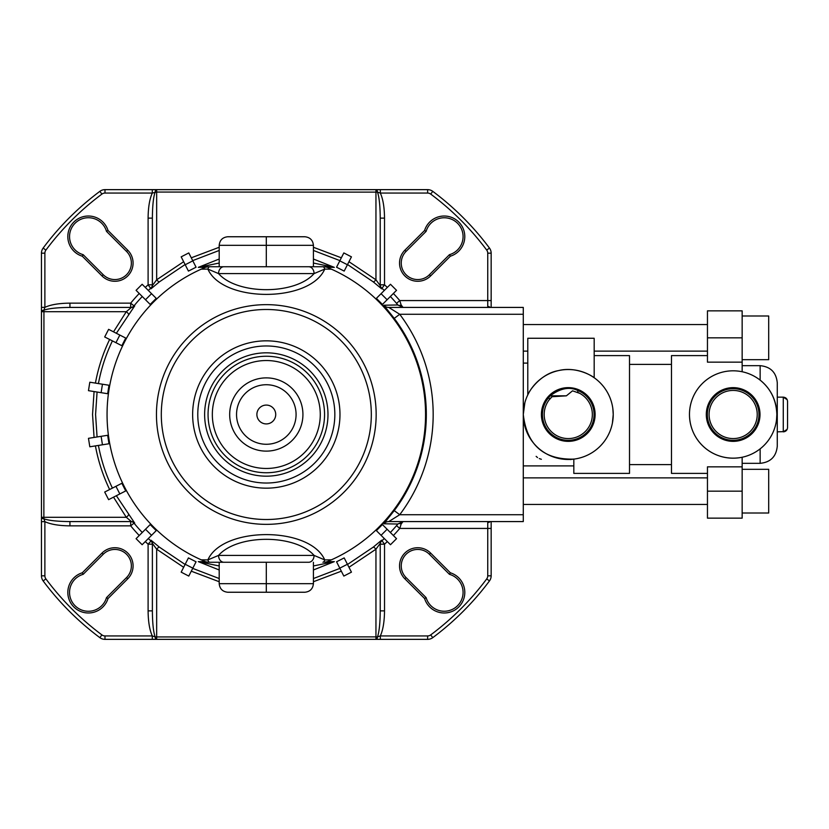 <?xml version="1.0" encoding="UTF-8"?>
<svg xmlns="http://www.w3.org/2000/svg" width="829" height="829" viewBox="0 0 829 829"><rect width="100%" height="100%" fill="white"/><g stroke="black" fill="none" stroke-linecap="round" stroke-linejoin="round"><path stroke-width="1.24" d="M382.438 524.57L376.376 530.633L381.071 535.316L387.122 529.254L396.531 538.674L390.48 544.726L381.071 535.316L387.122 529.254L382.438 524.57M376.376 298.367L382.438 304.43L387.122 299.746L381.071 293.684L390.48 284.274L396.531 290.326L387.122 299.746L381.071 293.684L376.376 298.367M150.173 304.43L156.235 298.367L151.552 293.684L145.489 299.746L136.08 290.326L142.142 284.274L151.552 293.684L145.489 299.746L150.173 304.43M121.842 345.703L125.739 338.066L119.832 335.061L115.946 342.688L104.692 336.957L108.62 329.341L119.832 335.061L115.946 342.688L121.842 345.703M107.656 393.713L108.993 385.247L102.454 384.21L101.117 392.677L88.465 390.666L89.822 382.21L102.454 384.21L101.117 392.677L107.656 393.713M108.993 443.753L107.656 435.287L101.117 436.323L102.454 444.79L89.822 446.79L88.465 438.334L101.117 436.323L102.454 444.79L108.993 443.753M125.739 490.934L121.842 483.297L115.946 486.312L119.832 493.939L108.62 499.659L104.692 492.043L115.946 486.312L119.832 493.939L125.739 490.934M156.235 530.633L150.173 524.57L145.489 529.254L151.552 535.316L142.142 544.726L136.08 538.674L145.489 529.254L151.552 535.316L156.235 530.633M344.18 557.907L351.444 572.145L343.828 576.072L339.786 568.155L347.424 564.259L339.786 568.155L336.553 561.793L344.18 557.907M336.553 267.207L343.828 252.928L351.444 256.855L347.424 264.741L339.786 260.845L347.424 264.741L344.18 271.093L336.553 267.207M188.432 271.093L181.178 256.855L188.784 252.928L192.825 260.845L185.188 264.741L192.825 260.845L196.069 267.207L188.432 271.093M196.069 561.793L188.784 576.072L181.178 572.145L185.188 564.259L192.825 568.155L185.188 564.259L188.432 557.907L196.069 561.793M742.152 315.994L768.701 315.994L768.701 359.682L742.152 359.682M742.152 469.318L768.701 469.318L768.701 513.006L742.152 513.006M566.383 395.827L552.031 396.718L549.088 399.951L550 398.811L548.394 398.024L550.145 395.827C560.394 388.221 569.606 386.449 577.782 390.511L577.782 392.386L579.74 393.34L572.538 390.811L566.383 395.827L550.145 395.827M760.006 414.5A26.86 26.86 0 0 0 733.157 387.64A26.86 26.86 0 0 0 706.298 414.5A26.86 26.86 0 0 0 733.157 441.36A26.86 26.86 0 0 0 760.006 414.5M758.97 414.5A25.813 25.813 0 0 0 733.157 388.687A25.813 25.813 0 0 0 707.344 414.5A25.813 25.813 0 0 0 733.157 440.313A25.813 25.813 0 0 0 758.97 414.5M757.229 414.5A24.072 24.072 0 0 0 733.157 390.428A24.072 24.072 0 0 0 709.085 414.5A24.072 24.072 0 0 0 733.157 438.572A24.072 24.072 0 0 0 757.229 414.5M548.394 398.024A25.813 25.813 0 0 0 568.259 440.313A25.813 25.813 0 0 0 577.782 390.511M595.118 414.5A26.86 26.86 0 0 0 568.259 387.64A26.86 26.86 0 0 0 541.399 414.5A26.86 26.86 0 0 0 568.259 441.36A26.86 26.86 0 0 0 595.118 414.5M552.031 396.718A24.072 24.072 0 0 0 568.259 438.572A24.072 24.072 0 0 0 577.782 392.386M594.175 338.263L527.783 338.263L527.783 394.894C528.56 391.962 539.99 373.775 558.425 370.615C577.44 365.786 594.517 377.547 594.175 377.744L594.175 338.263M783.27 397.153L787.156 399.64L786.151 398.272L783.27 397.153L783.27 431.847C785.871 431.588 787.291 430.168 787.55 427.567L787.55 401.433C787.291 398.832 785.871 397.412 783.27 397.153L777.27 397.153L777.27 382.801L777.27 446.199L777.27 382.801C776.255 372.397 770.545 366.687 760.141 365.672L742.152 365.672M760.141 365.672C770.545 366.687 776.255 372.397 777.27 382.801C776.255 372.397 770.545 366.687 760.141 365.672L760.141 380.138C770.752 388.687 776.317 400.148 776.846 414.5A43.688 43.688 0 0 0 733.157 370.812A43.688 43.688 0 0 0 689.469 414.5A43.688 43.688 0 0 0 733.157 458.188A43.688 43.688 0 0 0 776.846 414.5L776.555 419.495M612.424 422.966L613.232 414.5A44.973 44.973 0 0 1 568.259 459.473A44.973 44.973 0 0 1 523.286 414.5L524.881 402.635M594.175 355.61L629.512 355.61L629.512 473.39L573.823 473.39L573.823 459.121C543.658 459.794 526.809 444.914 523.286 414.5A44.973 44.973 0 0 1 568.259 369.527A44.973 44.973 0 0 1 613.232 414.5L612.828 408.521M689.469 414.5C689.666 442.323 714.557 462.737 742.152 457.256L742.152 518.146L707.458 518.146L707.458 466.841L742.152 466.841M742.152 337.838L707.458 337.838L707.458 310.854L742.152 310.854L742.152 371.744M707.458 337.838L707.458 362.159L742.152 362.159M707.458 355.61L671.48 355.61L671.48 473.39L707.458 473.39M541.358 459.287L539.296 458.592L541.358 459.287M537.534 457.577L536.156 456.375L537.534 457.577M573.823 459.028L570.404 459.567M592.227 376.449L594.175 377.744M94.071 391.557L97.076 392.034L95.573 414.5L97.076 436.966L94.071 437.443L92.547 414.5L94.071 391.557M449.442 574.321L429.391 554.269A16.487 16.487 0 0 0 406.075 554.269A16.487 16.487 0 0 0 406.075 577.585L426.127 597.636A18.849 18.849 0 0 0 463.079 592.424A18.849 18.849 0 0 0 449.442 574.321L450.354 572.798A20.559 20.559 0 0 1 447.328 612.755A20.559 20.559 0 0 1 424.603 598.538L404.863 578.797A18.207 18.207 0 0 1 404.863 553.057A18.207 18.207 0 0 1 430.603 553.057L450.354 572.798M131.365 565.927A16.487 16.487 0 0 0 103.221 554.269L83.169 574.321A18.849 18.849 0 0 0 75.056 605.75A18.849 18.849 0 0 0 106.495 597.636L126.536 577.585A16.487 16.487 0 0 0 131.365 565.927A16.487 16.487 0 0 1 126.536 577.585L127.749 578.797L108.008 598.538L106.495 597.636A18.849 18.849 0 0 1 75.056 605.75A18.849 18.849 0 0 1 83.169 574.321L82.268 572.798L102.008 553.057A18.207 18.207 0 0 1 133.086 565.927A18.207 18.207 0 0 1 127.749 578.797M463.079 236.576A18.849 18.849 0 0 0 426.127 231.364L406.075 251.415A16.487 16.487 0 0 0 406.075 274.731A16.487 16.487 0 0 0 429.391 274.731L449.442 254.679A18.849 18.849 0 0 0 463.079 236.576A18.849 18.849 0 0 1 449.442 254.679L450.354 256.202L430.603 275.943A18.207 18.207 0 0 1 404.863 275.943A18.207 18.207 0 0 1 404.863 250.203L424.603 230.462L426.127 231.364M131.365 263.073A16.487 16.487 0 0 0 126.536 251.415L106.495 231.364A18.849 18.849 0 0 0 75.056 223.25A18.849 18.849 0 0 0 83.169 254.679L103.221 274.731A16.487 16.487 0 0 0 131.365 263.073A16.487 16.487 0 0 1 103.221 274.731L102.008 275.943L82.268 256.202L83.169 254.679A18.849 18.849 0 0 1 75.056 223.25A18.849 18.849 0 0 1 106.495 231.364L108.008 230.462L127.749 250.203A18.207 18.207 0 0 1 121.842 279.891A18.207 18.207 0 0 1 102.008 275.943M390.355 532.487A171.199 171.199 0 0 0 396.521 525.648L397.847 524.042L383.765 523.762L394.241 510.612L399.723 514.726L523.286 514.726L523.286 314.274L399.723 314.274A166.867 166.867 0 0 1 399.723 514.726L388.78 521.576L523.286 521.576L523.286 514.726M275.725 414.5A9.42 9.42 0 0 0 266.306 405.08A9.42 9.42 0 0 0 256.886 414.5A9.42 9.42 0 0 0 266.306 423.92A9.42 9.42 0 0 0 275.725 414.5M197.779 414.5A68.527 68.527 0 0 1 266.306 345.973A68.527 68.527 0 0 1 334.833 414.5A68.527 68.527 0 0 1 266.306 483.027A68.527 68.527 0 0 1 197.779 414.5A68.527 68.527 0 0 1 266.306 345.973A68.527 68.527 0 0 1 334.833 414.5A68.527 68.527 0 0 1 266.306 483.027A68.527 68.527 0 0 1 197.779 414.5A68.527 68.527 0 0 0 266.306 483.027A68.527 68.527 0 0 0 334.833 414.5A68.527 68.527 0 0 1 266.306 483.027A68.527 68.527 0 0 1 197.779 414.5M302.927 414.5A36.621 36.621 0 0 1 266.306 451.121A36.621 36.621 0 0 1 229.685 414.5A36.621 36.621 0 0 1 266.306 377.879A36.621 36.621 0 0 1 302.927 414.5A36.621 36.621 0 0 0 266.306 377.879A36.621 36.621 0 0 0 229.685 414.5M324.553 414.5A58.248 58.248 0 0 1 266.306 472.748A58.248 58.248 0 0 1 208.058 414.5A58.248 58.248 0 0 1 266.306 356.252A58.248 58.248 0 0 1 324.553 414.5A58.248 58.248 0 0 0 266.306 356.252A58.248 58.248 0 0 0 208.058 414.5M425.557 414.5A159.241 159.241 0 0 0 331.403 269.166L324.75 269.093C310.005 302.751 222.773 302.896 207.872 269.093L201.219 269.166A159.241 159.241 0 0 0 201.219 559.834L207.872 559.907C222.607 526.249 309.839 526.104 324.75 559.907L331.403 559.834A159.241 159.241 0 0 0 425.557 414.5M388.78 307.424A6.85 6.85 90 0 1 383.765 305.238L394.241 318.388L399.723 314.274L388.78 307.424L523.286 307.424L523.286 314.274M383.765 305.238L397.847 304.958L396.521 303.352A171.199 171.199 0 0 0 390.355 296.513M393.381 293.487A175.479 175.479 0 0 1 399.775 300.575L487.742 300.575L487.742 253.177A5.14 5.14 0 0 0 486.716 250.099A274.969 274.969 0 0 0 430.707 194.09A5.14 5.14 0 0 0 427.629 193.064L380.324 193.064C383.008 198.929 384.407 207.281 384.521 218.131L384.521 284.813L381.62 288.803L373.268 281.881L347.527 264.534M339.911 260.617L313.424 250.462M219.198 250.462L192.711 260.617L191.281 257.809L219.198 247.27M159.355 281.881A4.28 0.819 50.8 0 1 156.66 279.798L183.655 261.705L185.095 264.534L159.355 281.881L150.992 288.803L148.101 284.813L148.101 218.131C148.204 207.281 149.603 198.929 152.298 193.064L152.298 189.644L427.629 189.644A8.57 8.57 0 0 1 432.759 191.344A278.399 278.399 0 0 1 489.462 248.058A8.57 8.57 0 0 1 491.162 253.177L491.162 307.424M142.267 296.513A171.199 171.199 0 0 0 133.997 305.86L134.723 305.87L116.35 333.289M112.423 340.895C105.874 354.47 101.2 368.698 98.423 383.578M201.219 269.166L205.582 267.259L198.297 267.373L219.198 259.021M313.424 259.021L334.315 267.373L327.041 267.259L331.403 269.166M384.521 218.131L380.231 218.131L380.231 285.653L380.231 218.131C380.138 205.82 379.226 197.157 377.496 192.131L156.66 192.059L152.298 193.064L104.982 193.064A5.14 5.14 0 0 0 101.915 194.09A274.969 274.969 0 0 0 45.896 250.099A5.14 5.14 0 0 0 44.88 253.177L44.88 307.341C50.735 304.647 59.087 303.248 69.937 303.145L130.692 303.145A175.479 175.479 0 0 1 139.231 293.487M116.35 495.711L134.723 523.13L133.997 523.14A171.199 171.199 0 0 0 142.267 532.487L139.231 535.513A175.479 175.479 0 0 1 130.692 525.855L69.937 525.855C59.087 525.752 50.735 524.353 44.88 521.659L44.88 575.823A5.14 5.14 0 0 0 45.896 578.901A274.969 274.969 0 0 0 101.915 634.91A5.14 5.14 0 0 0 104.982 635.936L152.298 635.936C149.603 630.071 148.204 621.719 148.101 610.869L148.101 544.187A175.479 175.479 0 0 1 145.293 541.575M387.319 541.575A175.479 175.479 0 0 1 384.521 544.187L384.521 610.869C384.407 621.719 383.008 630.071 380.324 635.936L380.324 639.356L104.982 639.356A8.57 8.57 0 0 1 99.863 637.656A278.399 278.399 0 0 1 43.149 580.942A8.57 8.57 0 0 1 41.45 575.823L41.45 253.177A8.57 8.57 0 0 1 43.149 248.058A278.399 278.399 0 0 1 99.863 191.344A8.57 8.57 0 0 1 104.982 189.644L152.298 189.644M322.937 562.259A6.85 2.394 90 0 0 324.75 559.907L314.067 555.409A6.85 5.357 90 0 1 308.709 562.259L201.178 562.259A6.85 6.839 -90 0 1 198.297 561.627L205.582 561.741L201.219 559.834M308.709 562.259L266.627 562.259M265.985 562.259L206.804 562.259A6.85 6.829 -90 0 1 204.121 561.72M313.424 565.958L331.445 562.259L325.807 562.259M209.675 266.741A6.85 2.394 -90 0 0 207.872 269.093L218.555 273.591A6.85 5.357 -90 0 1 223.913 266.741L206.804 266.741A6.85 6.829 90 0 0 204.121 267.28M223.913 266.741L266.306 266.741L266.306 245.322L219.198 245.322C219.737 240.151 222.597 237.301 227.757 236.752L304.854 236.752L266.306 236.752L266.306 245.322L313.424 245.322C312.875 240.151 310.025 237.301 304.854 236.752C310.025 237.301 312.875 240.151 313.424 245.322L313.424 266.741L266.627 266.741L331.445 266.741A6.85 6.839 90 0 1 334.315 267.373M206.784 266.741L265.985 266.741M325.807 266.741L313.424 266.741M331.403 559.834L327.041 561.741L334.315 561.627L313.424 569.979M219.198 569.979L198.297 561.627M109.625 489.524C102.951 475.618 98.226 461.069 95.418 445.898L98.423 445.422C101.221 460.354 105.884 474.582 112.423 488.105M148.318 538.549A171.199 171.199 0 0 0 150.982 541.026L150.992 540.197L159.355 547.119L185.095 564.466L183.655 567.295L156.66 549.202L156.66 636.941L377.496 636.869C379.226 631.843 380.138 623.18 380.231 610.869L380.231 544.187A4.28 4.28 180 0 1 381.63 541.026A171.199 171.199 0 0 0 384.293 538.549M192.711 568.383L219.198 578.538M313.424 578.538L339.911 568.383M347.527 564.466L373.268 547.119L381.62 540.197L384.521 544.187L380.231 544.187M373.268 547.119A4.28 0.819 -129.2 0 1 375.951 549.202L348.968 567.295M341.341 571.191L313.424 581.73M219.198 581.73L191.281 571.191M313.424 247.27L341.341 257.809M348.968 261.705L375.951 279.798A4.28 0.819 -50.8 0 1 373.268 281.881M69.937 303.145L69.937 307.424L131.417 307.424L69.937 307.424C57.636 307.528 48.963 308.44 43.937 310.16L43.864 517.296L126.298 517.296L113.521 497.162M95.418 383.102C98.226 367.931 102.951 353.382 109.625 339.476M113.521 331.838L126.298 311.704A4.28 0.767 -143.6 0 1 128.505 314.222M491.162 521.576L491.162 575.823A8.57 8.57 0 0 1 489.462 580.942A278.399 278.399 0 0 1 432.759 637.656A8.57 8.57 0 0 1 427.629 639.356L380.324 639.356M152.298 639.356L152.298 635.936L155.116 636.869C153.396 631.843 152.474 623.18 152.381 610.869L152.381 543.347L156.66 549.202A4.28 0.819 -50.8 0 1 159.355 547.119M375.951 639.356L375.951 549.202L380.231 543.347L380.231 610.869L384.521 610.869M150.992 288.803A4.28 4.28 180 0 0 152.381 285.653L152.381 218.131L152.381 285.653L156.66 279.798L156.66 189.644M128.505 514.778A4.28 0.767 143.6 0 1 126.298 517.296L131.417 521.576L69.937 521.576L130.692 521.576A4.28 4.28 -90 0 1 133.997 523.14L130.692 525.855L130.692 521.576M148.318 290.451L145.293 287.425A175.479 175.479 0 0 1 148.101 284.813L152.381 284.813A4.28 4.28 0 0 1 150.982 287.974A171.199 171.199 0 0 0 148.318 290.451M322.937 266.741A6.85 2.394 -90 0 1 324.75 269.093L314.067 273.591L218.555 273.591C237.322 295.051 295.342 295.02 314.067 273.591A6.85 5.357 -90 0 0 308.709 266.741M209.675 562.259A6.85 2.394 90 0 1 207.872 559.907L218.555 555.409L314.067 555.409C295.29 533.949 237.281 533.98 218.555 555.409A6.85 5.357 90 0 0 223.913 562.259M219.198 266.741L219.198 245.322C219.737 240.151 222.597 237.301 227.757 236.752M304.854 592.248C310.025 591.699 312.875 588.849 313.424 583.678C312.875 588.849 310.025 591.699 304.854 592.248L266.306 592.248L266.306 583.678L313.424 583.678L313.424 562.259M266.306 592.248L227.757 592.248C222.597 591.699 219.737 588.849 219.198 583.678L266.306 583.678L266.306 562.259M227.757 592.248C222.597 591.699 219.737 588.849 219.198 583.678L219.198 562.259M205.582 561.741L208.058 562.259M201.178 562.259L219.198 565.958M331.445 562.259A6.85 6.839 -90 0 0 334.315 561.627M327.041 561.741L324.553 562.259M327.041 267.259L324.553 266.741M331.445 266.741L313.424 263.042M198.297 267.373A6.85 6.839 90 0 1 201.178 266.741L219.198 263.042M205.582 267.259L208.058 266.741M401.132 524.042A4.28 2.332 -141.3 0 0 397.847 524.042L403.039 521.576L401.132 524.042L399.775 528.425A175.479 175.479 0 0 1 393.381 535.513M376.262 639.356A3.43 1.285 90 0 0 377.496 636.869L380.324 635.936L427.629 635.936A5.14 5.14 0 0 0 430.707 634.91A274.969 274.969 0 0 0 486.716 578.901A5.14 5.14 0 0 0 487.742 575.823L487.742 522.519L489.017 521.576M383.765 523.762A6.85 6.85 90 0 1 388.78 521.576M401.132 304.958L403.039 307.424L397.847 304.958A4.28 2.332 -38.7 0 0 401.132 304.958L399.775 300.575L396.521 303.352M489.017 307.424L487.742 306.481A3.43 2.953 -0 0 1 490.25 307.424M463.079 592.424A18.849 18.849 0 0 1 426.127 597.636L424.603 598.538M381.62 288.803A4.28 4.28 180 0 1 380.231 285.653L375.951 279.798L375.951 189.644M384.293 290.451A171.199 171.199 0 0 0 381.63 287.974A4.28 4.28 0 0 1 380.231 284.813L384.521 284.813A175.479 175.479 0 0 1 387.319 287.425M156.349 189.644A3.43 1.285 -90 0 0 155.116 192.131C153.396 197.157 152.474 205.82 152.381 218.131L148.101 218.131M134.723 305.87A4.28 4.28 90 0 1 131.417 307.424L126.298 311.704L41.45 311.704M381.62 540.197A4.28 4.28 0 0 0 380.231 543.347M156.349 639.356A3.43 1.285 90 0 1 155.116 636.869L156.66 636.941L156.66 639.356M150.992 540.197A4.28 4.28 180 0 1 152.381 543.347M150.982 541.026A4.28 4.28 180 0 1 152.381 544.187L148.101 544.187L150.982 541.026M131.417 521.576A4.28 4.28 -90 0 1 134.723 523.13M41.45 517.296L43.864 517.296L43.937 518.84C48.963 520.56 57.636 521.472 69.937 521.576L69.937 525.855M396.521 525.648L399.775 528.425L491.162 528.425M152.381 610.869L148.101 610.869M41.45 517.597A3.43 1.285 180 0 0 43.937 518.84L44.88 521.659L41.45 521.659M133.997 305.86L130.692 303.145L130.692 307.424A4.28 4.28 -90 0 0 133.997 305.86M41.45 307.341L44.88 307.341L43.937 310.16A3.43 1.285 180 0 0 41.45 311.403M380.324 189.644L380.324 193.064L377.496 192.131A3.43 1.285 -90 0 0 376.262 189.644M487.742 522.519A3.43 2.953 -0 0 0 490.25 521.576M777.27 446.199C776.255 456.603 770.545 462.313 760.141 463.328C770.545 462.313 776.255 456.603 777.27 446.199C776.255 456.603 770.545 462.313 760.141 463.328L760.141 448.862M742.152 491.162L707.458 491.162M103.221 554.269L102.008 553.057M424.603 230.462A20.559 20.559 0 0 1 464.789 236.576A20.559 20.559 0 0 1 450.354 256.202M126.536 251.415L127.749 250.203M376.159 414.5A109.853 109.853 0 0 1 266.306 524.353A109.853 109.853 0 0 1 156.453 414.5A109.853 109.853 0 0 1 266.306 304.647A109.853 109.853 0 0 1 376.159 414.5M161.303 414.5A105.014 105.014 0 0 0 266.306 519.514A105.014 105.014 0 0 0 371.319 414.5A105.014 105.014 0 0 0 266.306 309.486A105.014 105.014 0 0 0 161.303 414.5M394.241 510.612A160.018 160.018 0 0 0 394.241 318.388M192.639 414.5A73.667 73.667 0 0 1 266.306 340.833A73.667 73.667 0 0 1 339.973 414.5A73.667 73.667 0 0 1 266.306 488.167A73.667 73.667 0 0 1 192.639 414.5M296.077 414.5A29.771 29.771 0 0 1 266.306 444.271A29.771 29.771 0 0 1 236.545 414.5A29.771 29.771 0 0 1 266.306 384.729A29.771 29.771 0 0 1 296.077 414.5M320.274 414.5A53.968 53.968 0 0 1 266.306 468.468A53.968 53.968 0 0 1 212.338 414.5A53.968 53.968 0 0 1 266.306 360.532A53.968 53.968 0 0 1 320.274 414.5M327.983 414.5A61.678 61.678 0 0 1 266.306 476.178A61.678 61.678 0 0 1 204.628 414.5A61.678 61.678 0 0 1 266.306 352.822A61.678 61.678 0 0 1 327.983 414.5M82.268 256.202A20.559 20.559 0 0 1 73.843 222.037A20.559 20.559 0 0 1 108.008 230.462M108.008 598.538A20.559 20.559 0 0 1 73.843 606.963A20.559 20.559 0 0 1 82.268 572.798M101.915 634.91L99.863 637.656A278.399 278.399 0 0 1 43.149 580.942L45.896 578.901M45.896 250.099L43.149 248.058A278.399 278.399 0 0 1 99.863 191.344L101.915 194.09M430.707 194.09L432.759 191.344A278.399 278.399 0 0 1 489.462 248.058L486.716 250.099M486.716 578.901L489.462 580.942A278.399 278.399 0 0 1 432.759 637.656L430.707 634.91M430.603 553.057L429.391 554.269A16.487 16.487 0 0 0 406.075 554.269A16.487 16.487 0 0 0 406.075 577.585L404.863 578.797M404.863 250.203L406.075 251.415A16.487 16.487 0 0 0 406.075 274.731A16.487 16.487 0 0 0 429.391 274.731L430.603 275.943M325.828 562.259A6.85 6.829 -90 0 0 328.491 561.72M325.828 266.741A6.85 6.829 90 0 1 328.491 267.28M487.742 306.481L487.742 300.575L491.162 300.575M489.462 248.058A8.57 8.57 0 0 1 491.162 253.177L487.742 253.177M427.629 193.064L427.629 189.644A8.57 8.57 0 0 1 432.759 191.344M99.863 191.344A8.57 8.57 0 0 1 104.982 189.644L104.982 193.064M44.88 253.177L41.45 253.177A8.57 8.57 0 0 1 43.149 248.058M43.149 580.942A8.57 8.57 0 0 1 41.45 575.823L44.88 575.823M104.982 635.936L104.982 639.356A8.57 8.57 0 0 1 99.863 637.656M432.759 637.656A8.57 8.57 0 0 1 427.629 639.356L427.629 635.936M487.742 575.823L491.162 575.823A8.57 8.57 0 0 1 489.462 580.942M523.286 351.113L527.783 351.113M594.175 351.113L707.458 351.113M523.286 504.446L707.458 504.446M783.27 431.847L787.156 429.36L784.721 431.598L777.27 431.847M671.48 464.613L629.512 464.613M760.141 463.328L742.152 463.328M573.823 465.898L523.286 465.898M527.783 363.102L523.286 363.102M671.48 364.387L629.512 364.387M523.286 477.887L707.458 477.887M523.286 324.553L707.458 324.553"/></g></svg>
